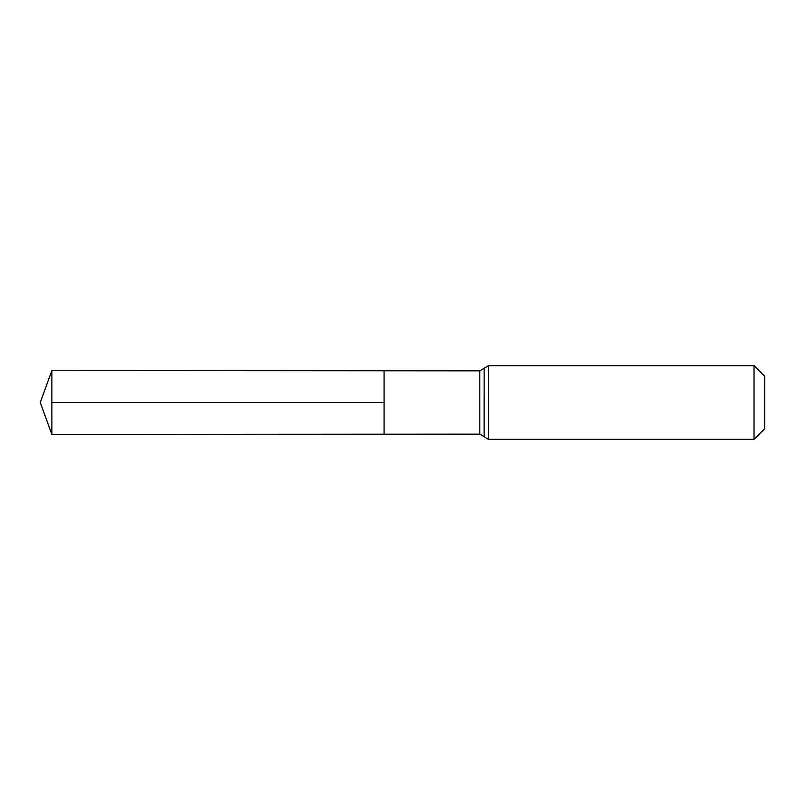 <?xml version="1.0" encoding="UTF-8"?>
<svg xmlns="http://www.w3.org/2000/svg" width="805" height="805" viewBox="0 0 805 805"><rect width="100%" height="100%" fill="white"/><g stroke="black" fill="none" stroke-linecap="round" stroke-linejoin="round"><path stroke-width="1.21" d="M384.076 434.217L384.076 370.783L384.076 434.217L51.872 434.428L51.872 402.5L384.076 402.5L51.872 402.5L51.872 370.572L479.8 370.843L479.8 434.157L384.076 434.217M754.033 365.661L754.033 439.339L764.75 428.622L764.75 376.378L754.033 365.661L488.454 365.661L488.454 439.339L484.147 436.773L484.147 368.227L484.117 436.723L479.8 434.157M484.117 368.277L479.8 370.843M488.454 365.661L484.147 368.227M754.033 439.339L488.454 439.339M51.872 370.572L40.25 402.5L51.872 434.428"/></g></svg>
